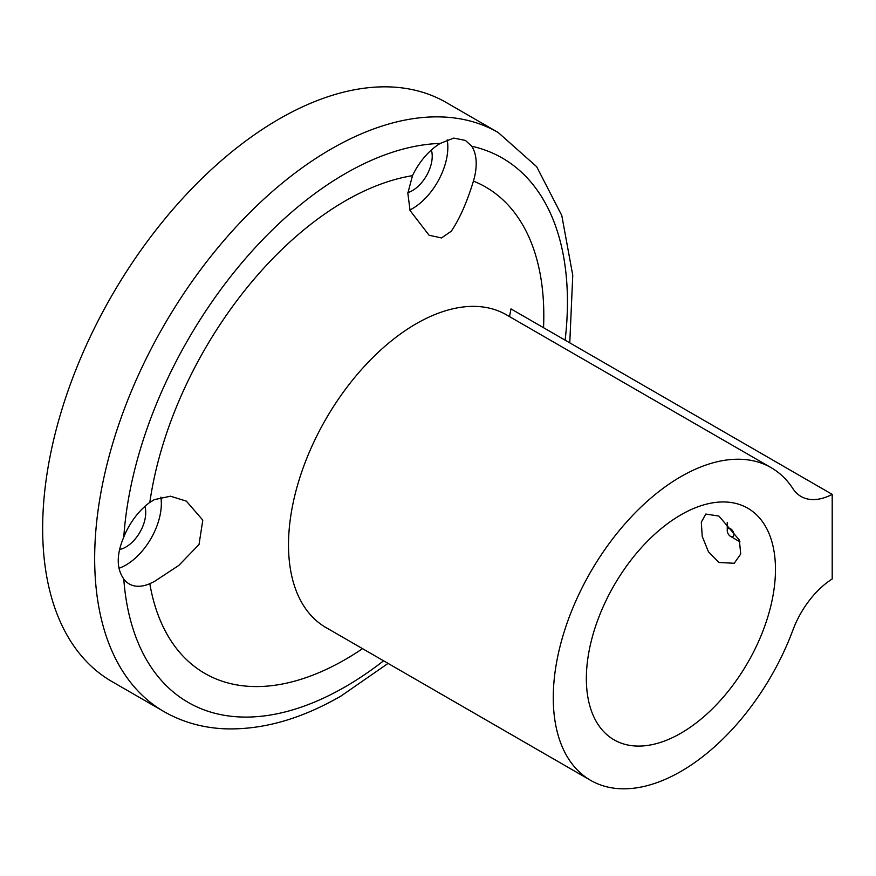 <?xml version="1.0" encoding="UTF-8"?>
<svg xmlns="http://www.w3.org/2000/svg" width="876" height="876" viewBox="0 0 876 876"><rect width="100%" height="100%" fill="white"/><g stroke="black" fill="none" stroke-linecap="round" stroke-linejoin="round"><path stroke-width="1.31" d="M718.933 562.491L708.432 551.727L702.223 536.408L701.315 522.184L705.815 514.048L718.933 516.084L739.344 540.032L740.724 554.004L734.23 563.268L718.933 562.491M118.972 568.261A50.151 28.952 120 0 0 125.87 565.064A50.151 28.952 120 0 0 160.845 497.152M362.533 648.656A280.813 162.126 -60 0 1 345.243 659.508A280.813 162.126 -60 0 1 149.818 583.679L154.373 581.511L178.748 565.458L199.016 544.533L202.805 520.114L186.325 501.116L170.502 496.21L154.373 499.627L149.818 502.43A280.813 162.126 -60 0 1 345.243 200.933A280.813 162.126 -60 0 1 412.486 175.66L407.844 193.235L410.067 210.547L429.109 235.272L441.57 237.944L451.337 231.144C459.736 218.617 467.094 201.94 473.423 181.102A280.813 162.126 -60 0 1 543.536 327.712M412.486 175.66A50.151 28.952 -60 0 1 440.256 143.423L453.735 138.09L465.441 140.434L471.693 146.237A50.151 28.952 -60 0 1 473.423 181.102M409.88 209.988A50.151 28.952 120 0 0 412.377 208.652A50.151 28.952 120 0 0 447.198 139.875M680.915 514.836A133.721 77.208 -60 0 1 747.775 508.211A133.721 77.208 -60 0 1 768.274 615.368A133.721 77.208 -60 0 1 680.915 733.201A133.721 77.208 -60 0 1 614.054 739.826A133.721 77.208 -60 0 1 593.556 632.669A133.721 77.208 -60 0 1 680.915 514.836M111.898 681.528A334.303 193.016 -60 0 1 60.652 413.636A334.303 193.016 -60 0 1 279.05 119.048A334.303 193.016 -60 0 1 446.202 102.492L498.203 132.517A334.303 193.016 -60 0 0 331.051 149.073A334.303 193.016 -60 0 0 112.665 443.661A334.303 193.016 -60 0 0 163.911 711.553L111.898 681.528M407.877 192.632A28.087 16.217 120 0 0 412.377 190.629A28.087 16.217 120 0 0 431.353 150.015M119.607 549.493A28.087 16.217 120 0 0 125.87 547.051A28.087 16.217 120 0 0 144.858 506.427M149.818 583.679A50.151 28.952 -60 0 1 129.166 583.92A50.151 28.952 -60 0 1 123.779 579.036C116.398 568.447 116.398 554.475 123.779 537.119A50.151 28.952 -60 0 1 149.818 502.43M832.2 494.371L832.2 578.981A66.861 38.599 -60 0 0 792.933 630.008A180.522 104.222 -60 0 1 680.915 771.417A180.522 104.222 -60 0 1 590.654 780.363A180.522 104.222 -60 0 1 562.983 635.702A180.522 104.222 -60 0 1 680.915 476.621A180.522 104.222 -60 0 1 771.176 467.685A180.522 104.222 -60 0 1 792.933 488.677A66.861 38.599 -60 0 0 800.992 496.451A66.861 38.599 -60 0 0 832.2 494.371L510.982 308.91L509.514 316.608M730.551 528.754A4.676 2.705 60 0 1 733.858 534.491A4.676 2.705 60 0 1 730.551 536.397L739.946 541.828L730.551 536.397A4.676 2.705 60 0 1 727.244 530.67A4.676 2.705 60 0 1 730.551 528.754M123.779 537.119A314.243 181.431 -60 0 1 345.243 173.645A314.243 181.431 -60 0 1 440.256 143.423M383.589 660.811A314.243 181.431 -60 0 1 345.243 686.806A314.243 181.431 -60 0 1 123.779 579.036M590.654 780.363L325.894 627.501A180.522 104.222 -60 0 1 298.223 482.851A180.522 104.222 -60 0 1 416.155 323.77A180.522 104.222 -60 0 1 506.416 314.823L505.463 314.145M471.693 146.237A314.243 181.431 -60 0 1 565.13 340.173M163.911 711.553C182.219 722.032 202.433 727.781 224.541 728.799C262.132 730.113 300.983 719.174 341.082 695.982L388.068 663.406M325.894 627.501L324.821 627.019M771.176 467.685L506.416 314.823M569.772 342.855L572.762 275.272L561.779 215.474L536.67 166.692L498.203 132.517M727.244 530.67L727.244 522.381"/></g></svg>
